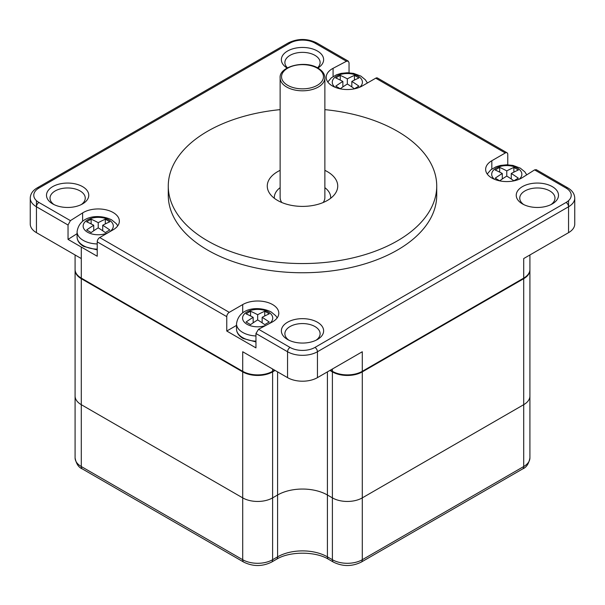 <?xml version="1.0" encoding="UTF-8"?>
<svg xmlns="http://www.w3.org/2000/svg" width="605" height="605" viewBox="0 0 605 605"><rect width="100%" height="100%" fill="white"/><g stroke="black" fill="none" stroke-linecap="round" stroke-linejoin="round"><path stroke-width="0.91" d="M529.912 254.97L529.912 269.475A21.137 12.206 180 0 1 523.718 278.111L361.79 371.599A20.434 11.797 180 0 1 332.894 371.599L330.398 370.154M523.242 278.383A20.434 11.797 180 0 1 523.219 278.398L523.718 278.111L523.718 258.547L568.556 232.66A21.137 12.206 180 0 0 574.75 224.031L574.75 198.137C574.584 193.918 572.277 190.507 567.83 187.898L536.264 169.672L534.586 169.892L522.387 177.605A21.137 12.206 0 0 1 499.133 180.751A21.137 12.206 0 0 1 485.641 169.37A21.137 12.206 0 0 1 491.827 160.741L491.827 169.052M274.602 370.154L272.605 371.311A21.137 12.206 180 0 1 242.711 371.311L81.781 278.398A20.434 11.797 180 0 1 81.758 278.383M272.106 371.599L272.605 371.311L272.106 371.599A20.434 11.797 180 0 1 243.21 371.599L242.711 371.311L242.711 351.747L287.556 377.633A21.137 12.206 180 0 0 317.443 377.633L362.289 351.747L362.289 371.311A21.137 12.206 180 0 1 332.395 371.311L332.395 369.005M324.87 170.345A35.234 20.343 180 0 1 327.411 171.676A35.234 20.343 180 0 1 337.734 186.06A35.234 20.343 180 0 1 315.984 204.845A35.234 20.343 180 0 1 277.589 200.437A35.234 20.343 180 0 1 267.266 186.06A35.234 20.343 180 0 1 280.13 170.345M280.13 109.641A134.227 77.493 0 0 0 168.273 186.06A134.227 77.493 0 0 0 207.583 240.858A134.227 77.493 0 0 0 353.865 257.654A134.227 77.493 0 0 0 436.727 186.06A134.227 77.493 0 0 0 397.417 131.262A134.227 77.493 0 0 0 324.87 109.641M168.273 186.06L168.273 195.264A134.227 77.493 0 0 0 207.583 250.062A134.227 77.493 0 0 0 353.865 266.858A134.227 77.493 0 0 0 436.727 195.264L436.727 186.06M491.827 160.741L505.281 152.974L375.743 78.189L362.289 85.955A21.137 12.206 180 0 1 339.254 88.602A21.137 12.206 180 0 1 326.201 77.327A21.137 12.206 180 0 1 333.083 68.312L346.438 61.271L314.955 43.091A17.613 10.172 0 0 0 290.045 43.091L38.932 188.072A17.613 10.172 0 0 0 38.932 202.456L70.414 220.628L82.613 212.922A21.137 12.206 0 0 1 105.867 209.776A21.137 12.206 0 0 1 119.359 221.15A21.137 12.206 0 0 1 113.173 229.779L99.719 237.546L229.257 312.339A3.524 2.034 120 0 0 226.769 316.649L226.769 331.033L255.953 347.89L255.953 333.506L258.562 329.256L271.917 322.215A21.137 12.206 180 0 0 278.799 313.201A21.137 12.206 180 0 0 265.746 301.925A21.137 12.206 180 0 0 242.711 304.572L242.711 312.883M229.257 312.339L242.711 304.572M522.425 203.893L522.425 203.893A21.137 12.206 180 0 1 522.425 186.635A21.137 12.206 180 0 1 552.312 186.635A21.137 12.206 180 0 1 552.32 203.893A21.137 12.206 180 0 1 522.425 203.893M287.118 68.032A21.137 12.206 180 0 1 287.776 50.903A21.137 12.206 180 0 1 317.443 51.032A21.137 12.206 180 0 1 317.882 68.032M82.575 186.635A21.137 12.206 180 0 1 82.575 203.893A21.137 12.206 180 0 1 52.688 203.893A21.137 12.206 180 0 1 52.68 203.893A21.137 12.206 180 0 1 52.688 186.635A21.137 12.206 180 0 1 82.575 186.635M287.556 339.488A21.137 12.206 180 0 1 287.549 339.488A21.137 12.206 180 0 1 287.556 322.231A21.137 12.206 180 0 1 317.443 322.231A21.137 12.206 180 0 1 317.451 339.488A21.137 12.206 180 0 1 287.556 339.488M523.779 204.611A17.613 10.172 180 0 1 519.755 198.137A17.613 10.172 180 0 1 530.63 188.745A17.613 10.172 180 0 1 549.824 190.946A17.613 10.172 180 0 1 554.982 198.137A17.613 10.172 180 0 1 550.958 204.611M38.932 188.072A3.524 2.034 -120 0 0 37.17 187.898C32.723 190.507 30.416 193.918 30.25 198.137A21.137 12.206 0 0 0 36.444 206.766L36.444 232.66L81.282 258.547L81.282 278.111L81.781 278.398L81.282 278.111A21.137 12.206 180 0 1 75.088 269.475L75.088 457.894A21.137 12.206 180 0 0 81.282 466.523L242.711 559.723A21.137 12.206 180 0 0 272.605 559.723L277.589 556.85A35.234 20.343 0 0 1 327.411 556.85L332.395 559.723A21.137 12.206 180 0 0 362.289 559.723L523.718 466.523A21.137 12.206 180 0 0 529.912 457.894C528.823 463.763 526.395 467.446 522.622 468.943A5.286 3.048 -120 0 0 523.718 466.523L523.718 404.677L362.289 497.877A21.137 12.206 180 0 1 332.395 497.877L327.411 495.003A35.234 20.343 0 0 0 277.589 495.003L272.605 497.877A21.137 12.206 180 0 1 242.711 497.877L81.282 404.677A21.137 12.206 180 0 1 75.088 396.048A21.137 12.206 180 0 0 81.282 404.677L81.282 466.523A5.286 3.048 -60 0 0 82.378 468.943C78.635 467.483 76.207 463.801 75.088 457.894M505.281 152.974A3.524 2.034 -60 0 1 507.043 152.8A3.524 2.034 -60 0 1 507.776 154.419L507.776 164.81M346.438 61.271L348.283 61.143L349.047 62.776L349.047 72.797M375.743 78.189A3.524 2.034 -60 0 1 377.505 78.015L507.043 152.8M70.414 220.628L68.04 225.015L68.04 239.391L77.085 233.674M99.719 237.546A3.524 2.034 120 0 0 97.224 241.864L97.224 256.248L68.04 239.391M226.769 331.033L236.517 325.407M288.91 340.207A17.613 10.172 180 0 1 284.887 333.741A17.613 10.172 180 0 1 295.762 324.34A17.613 10.172 180 0 1 314.955 326.549A17.613 10.172 180 0 1 320.113 333.741A17.613 10.172 180 0 1 316.09 340.207M287.466 67.843A17.613 10.172 180 0 1 284.887 62.542A17.613 10.172 180 0 1 295.762 53.142A17.613 10.172 180 0 1 314.955 55.35A17.613 10.172 180 0 1 320.113 62.542A17.613 10.172 180 0 1 317.534 67.843M36.444 232.66A21.137 12.206 180 0 1 30.25 224.031L30.25 198.137M54.042 204.611A17.613 10.172 180 0 1 50.018 198.137A17.613 10.172 180 0 1 60.893 188.745A17.613 10.172 180 0 1 80.087 190.946A17.613 10.172 180 0 1 85.245 198.137A17.613 10.172 180 0 1 81.221 204.611M275.094 370.441L272.605 371.886A21.137 12.206 180 0 1 242.711 371.886L81.282 278.686A21.137 12.206 180 0 1 75.088 270.057A21.137 12.206 180 0 1 75.096 269.762M529.904 269.762A21.137 12.206 180 0 1 529.912 270.057A21.137 12.206 180 0 1 523.718 278.686L362.289 371.886A21.137 12.206 180 0 1 332.395 371.886L329.906 370.441M529.912 270.057L529.912 396.048A21.137 12.206 180 0 1 523.718 404.677L362.289 497.877A21.137 12.206 180 0 1 332.395 497.877L327.411 495.003A35.234 20.343 0 0 0 277.589 495.003L272.605 497.877A21.137 12.206 180 0 1 242.711 497.877L81.282 404.677L81.282 278.686M529.912 269.475L529.912 396.048A21.137 12.206 180 0 1 523.718 404.677L523.718 278.686M88.882 231.254A106.972 61.763 -120 0 0 86.636 229.998A107.735 62.202 -60 0 1 93.737 225.272A107.735 62.202 -120 0 0 86.636 221.801A106.972 61.763 -60 0 1 91.128 219.207A107.735 62.202 60 0 1 98.222 222.678A107.735 62.202 -60 0 1 105.323 219.207A106.972 61.763 60 0 1 107.561 220.462A106.972 61.763 60 0 1 109.807 221.801A107.735 62.202 120 0 0 102.714 225.272A107.735 62.202 60 0 1 109.807 229.998A106.972 61.763 120 0 0 105.323 232.585A107.735 62.202 -120 0 0 98.222 227.866A107.735 62.202 120 0 0 91.128 232.585A106.972 61.763 -120 0 0 88.882 231.254M93.737 225.272L93.737 230.762M91.128 219.207L91.128 223.903M98.222 222.678L98.222 227.866M105.323 219.207L105.323 223.903M102.714 225.272L102.714 230.762M248.315 323.304A106.972 61.763 -120 0 0 246.069 322.041A107.735 62.202 -60 0 1 253.17 317.322A107.735 62.202 -120 0 0 246.069 313.851A106.972 61.763 -60 0 1 250.561 311.257A107.735 62.202 60 0 1 257.662 314.729A107.735 62.202 -60 0 1 264.756 311.257A106.972 61.763 60 0 1 267.002 312.513A106.972 61.763 60 0 1 269.248 313.851A107.735 62.202 120 0 0 262.147 317.322A107.735 62.202 60 0 1 269.248 322.041A106.972 61.763 120 0 0 264.756 324.635A107.735 62.202 -120 0 0 257.662 319.916A107.735 62.202 120 0 0 250.561 324.635A106.972 61.763 -120 0 0 248.315 323.304M253.17 317.322L253.17 322.813M250.561 311.257L250.561 315.954M257.662 314.729L257.662 319.916M264.756 311.257L264.756 315.954M262.147 317.322L262.147 322.813M497.439 179.473A106.972 61.763 -120 0 0 495.192 178.218A107.735 62.202 -60 0 1 502.286 173.491A107.735 62.202 -120 0 0 495.192 170.02A106.972 61.763 -60 0 1 499.677 167.434A107.735 62.202 60 0 1 506.778 170.905A107.735 62.202 -60 0 1 513.872 167.434A106.972 61.763 60 0 1 516.118 168.689A106.972 61.763 60 0 1 518.364 170.02A107.735 62.202 120 0 0 511.263 173.491A107.735 62.202 60 0 1 518.364 178.218A106.972 61.763 120 0 0 513.872 180.812A107.735 62.202 -120 0 0 506.778 176.085A107.735 62.202 120 0 0 499.677 180.812A106.972 61.763 -120 0 0 497.439 179.473M502.286 173.491L502.286 178.982M499.677 167.434L499.677 172.13M506.778 170.905L506.778 176.085M513.872 167.434L513.872 172.13M511.263 173.491L511.263 178.982M337.998 87.422A106.972 61.763 -120 0 0 335.752 86.167A107.735 62.202 -60 0 1 342.853 81.448A107.735 62.202 -120 0 0 335.752 77.969A106.972 61.763 -60 0 1 340.244 75.383A107.735 62.202 60 0 1 347.338 78.854A107.735 62.202 -60 0 1 354.439 75.383A106.972 61.763 60 0 1 356.685 76.638A106.972 61.763 60 0 1 358.931 77.969A107.735 62.202 120 0 0 351.83 81.448A107.735 62.202 60 0 1 358.931 86.167A106.972 61.763 120 0 0 354.439 88.761A107.735 62.202 -120 0 0 347.338 84.034A107.735 62.202 120 0 0 340.244 88.761A106.972 61.763 -120 0 0 337.998 87.422M342.853 81.448L342.853 86.931M340.244 75.383L340.244 80.079M347.338 78.854L347.338 84.034M354.439 75.383L354.439 80.079M351.83 81.448L351.83 86.931M330.655 198.281A28.185 16.274 0 0 0 330.685 197.563A28.185 16.274 0 0 0 324.87 187.663M280.13 187.663A28.185 16.274 0 0 0 274.315 197.563A28.185 16.274 0 0 0 274.345 198.281M323.146 202.539A22.37 12.917 0 0 0 324.87 197.563L324.87 77.894C324.794 74.067 322.518 70.808 318.026 68.123C304.98 59.797 278.92 66.474 280.13 77.894A22.37 12.917 0 0 0 286.679 87.029A22.37 12.917 0 0 0 311.061 89.827A22.37 12.917 0 0 0 324.87 77.894M280.13 77.894L280.13 197.563A22.37 12.917 0 0 0 281.854 202.539M258.562 329.256L290.045 347.429A17.613 10.172 0 0 0 314.955 347.429L566.068 202.456A17.613 10.172 0 0 0 566.068 188.072L534.586 169.892M361.79 371.599L362.289 371.311M568.556 200.641L568.556 232.66M314.955 43.091A3.524 2.034 -60 0 1 316.717 42.917C307.242 38.342 297.758 38.342 288.282 42.917L37.17 187.898M566.068 188.072A3.524 2.034 -60 0 1 567.83 187.898M333.083 68.312L333.083 76.54M290.045 43.091A3.524 2.034 -120 0 0 288.282 42.917M38.932 202.456A3.524 2.034 120 0 0 36.444 206.766L68.04 225.015M255.953 333.506L287.556 351.747L287.556 377.633M290.045 347.429A3.524 2.034 120 0 0 287.556 351.747A21.137 12.206 0 0 0 317.443 351.747L317.443 377.633M97.224 241.864L226.769 316.649M82.613 212.922L82.613 221.324M272.605 371.311L272.605 369.005M314.955 347.429A3.524 2.034 60 0 1 317.443 351.747L568.556 206.766A21.137 12.206 0 0 0 574.75 198.137M566.068 202.456A3.524 2.034 60 0 1 568.556 206.766M36.444 200.641L36.444 206.766M277.589 371.886L277.589 556.85A5.286 3.048 -120 0 1 276.493 559.27L271.509 562.143A5.286 3.048 -120 0 0 272.605 559.723L272.605 371.886M327.411 371.886L327.411 556.85A5.286 3.048 -60 0 0 328.507 559.27C315.545 551.17 289.455 551.17 276.493 559.27M332.395 371.886L332.395 559.723A5.286 3.048 -60 0 0 333.491 562.143L328.507 559.27M362.289 371.886L362.289 559.723A5.286 3.048 -120 0 1 361.193 562.143C351.959 566.643 342.725 566.643 333.491 562.143M81.282 247.037L81.282 261.421M242.711 371.886L242.711 559.723A5.286 3.048 -60 0 0 243.807 562.143L82.378 468.943M97.224 249.162A21.137 12.206 180 0 1 83.278 245.6A21.137 12.206 180 0 1 77.085 236.971L77.085 231.76A21.137 12.206 180 0 0 83.278 240.389A21.137 12.206 180 0 0 97.224 243.951M108.885 219.902A15.08 8.704 180 0 1 108.885 232.214A15.08 8.704 180 0 1 87.559 232.214A15.08 8.704 180 0 1 87.559 219.902A15.08 8.704 180 0 1 108.885 219.902M255.953 341.19A21.137 12.206 180 0 1 242.711 337.651A21.137 12.206 180 0 1 236.517 329.022L236.517 323.804A21.137 12.206 180 0 0 242.711 332.44A21.137 12.206 180 0 0 255.953 335.972M265.792 325.437A15.08 8.704 180 0 1 246.999 324.265A15.08 8.704 180 0 1 246.999 311.953A15.08 8.704 180 0 1 268.317 311.953A15.08 8.704 180 0 1 269.565 323.448M494.429 179.277A15.08 8.704 180 0 1 497.083 167.615A15.08 8.704 180 0 1 517.441 168.129A15.08 8.704 180 0 1 519.128 179.277M334.996 87.226A15.08 8.704 180 0 1 337.651 75.564A15.08 8.704 180 0 1 358.001 76.079A15.08 8.704 180 0 1 359.688 87.226M287.677 85.305A20.963 12.1 0 0 0 317.322 85.305A20.963 12.1 0 0 0 317.322 68.191A20.963 12.1 0 0 0 287.677 68.191A20.963 12.1 0 0 0 287.677 85.305M523.219 278.398L523.718 278.111M348.283 61.143L316.717 42.917M75.088 254.97L75.088 269.475M75.088 270.057L75.088 396.048M522.622 468.943L361.193 562.143M271.509 562.143C262.275 566.643 253.041 566.643 243.807 562.143M529.912 396.048L529.912 457.894M87.657 281.786L87.657 282.361M97.224 249.91L83.641 246.409C79.353 243.845 77.168 240.699 77.085 236.971M77.085 231.76C79.542 214.767 100.301 214.041 111.713 219.902L116.273 223.646L117.771 225.794M268.227 373.353L268.227 373.822M247.09 373.353L247.09 373.822M255.953 341.931L243.074 338.46C238.793 335.896 236.608 332.75 236.517 329.022M236.517 323.804C238.975 306.811 259.742 306.092 271.146 311.953L275.706 315.689L277.203 317.844M487.229 174.021L490.806 169.831L495.987 166.806L500.524 165.437L506.816 164.794L513.025 165.437L520.262 168.122L524.822 171.865L526.751 174.845M327.797 81.97L331.366 77.78L336.554 74.763L341.084 73.386L347.383 72.751L353.585 73.386L360.83 76.071L365.39 79.815L367.409 82.998M330.685 198.259L330.685 197.563M274.315 198.259L274.315 197.563"/></g></svg>
